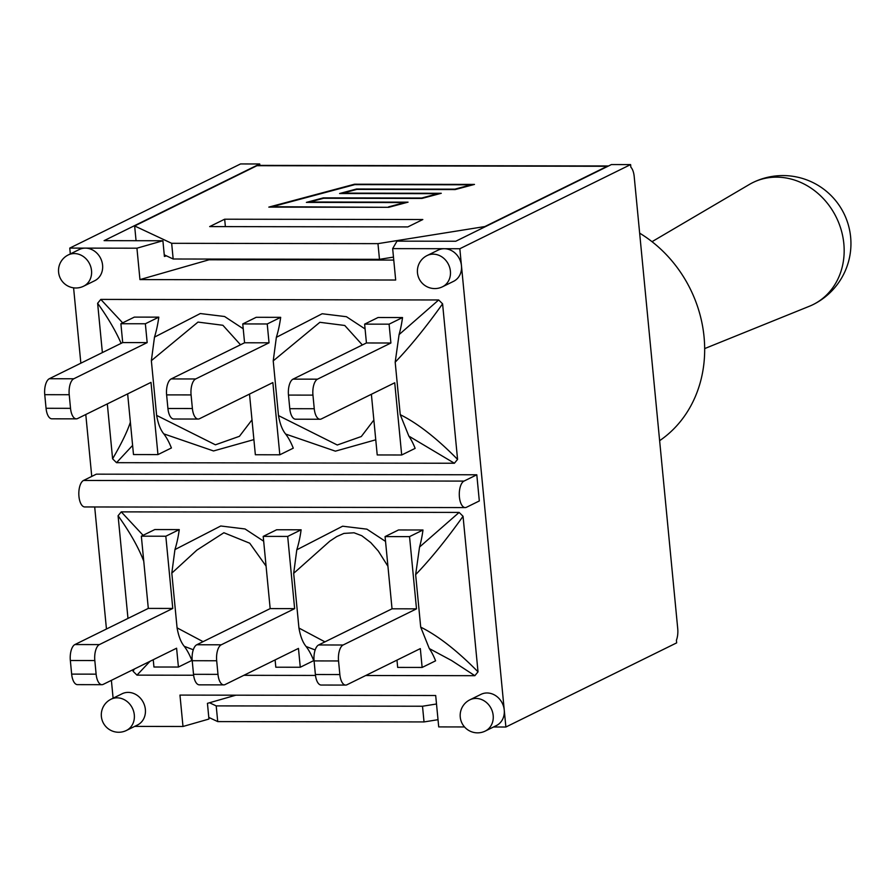 <?xml version="1.0" encoding="UTF-8"?>
<svg xmlns="http://www.w3.org/2000/svg" width="895" height="895" viewBox="0 0 895 895"><rect width="100%" height="100%" fill="white"/><g stroke="black" fill="none" stroke-linecap="round" stroke-linejoin="round"><path stroke-width="1.34" d="M148.302 608.399L141.343 536.183L165.821 536.228L172.769 608.443L148.302 608.399L74.911 644.557A13.391 5.963 90.1 0 0 70.347 660.51L71.656 674.114A13.391 5.963 90.1 0 0 77.462 684.641L101.929 684.686A13.391 5.963 90.1 0 0 103.205 684.373L176.595 648.215L178.418 667.043L153.94 667.01L153.246 659.716M172.769 608.443L99.379 644.601A13.391 5.963 90.1 0 0 94.814 660.555L96.123 674.159A13.391 5.963 90.1 0 0 101.929 684.686M270.167 608.6L263.208 536.385L287.687 536.429L294.634 608.645L270.167 608.6L196.777 644.758A13.391 5.963 90.1 0 0 192.212 660.711L193.521 674.315A13.391 5.963 90.1 0 0 199.328 684.843L223.795 684.888A13.391 5.963 90.1 0 0 225.07 684.574L298.46 648.405L300.272 667.245L275.805 667.211L275.112 659.917M294.634 608.645L221.244 644.803A13.391 5.963 90.1 0 0 216.679 660.756L217.988 674.36A13.391 5.963 90.1 0 0 223.795 684.888M392.032 608.801L385.074 536.586L409.541 536.631L416.499 608.846L392.032 608.801L318.642 644.959A13.391 5.963 90.1 0 0 314.078 660.913L315.387 674.517A13.391 5.963 90.1 0 0 321.193 685.044L345.66 685.078A13.391 5.963 90.1 0 0 346.936 684.776L420.326 648.606L422.138 667.446L397.671 667.413L396.977 660.118M416.499 608.846L343.109 645.004A13.391 5.963 90.1 0 0 338.545 660.957L339.854 674.562A13.391 5.963 90.1 0 0 345.66 685.078M127.974 618.411L118.084 515.733L121.25 511.873L459.135 512.421L463.051 516.292L478.019 671.832L474.853 675.691L365.731 675.512M478.019 671.832C457.076 650.587 437.968 635.696 420.706 627.138L429.309 648.573L451.583 660.532L474.853 675.691M315.487 675.434L243.865 675.311M193.622 675.233L136.98 675.132L149.991 661.327M178.418 667.043L191.854 660.42A69.642 30.989 90.1 0 0 184.258 646.313L193.298 649.759M300.272 667.245L313.72 660.622A69.642 30.989 90.1 0 0 306.124 646.514L315.163 649.96M422.138 667.446L435.585 660.823A69.642 30.989 90.1 0 0 429.309 648.573M136.98 675.132L133.064 671.261L132.907 669.74M134.362 669.024L133.064 671.261M203.076 641.659L177.076 627.854C178.552 636.177 180.935 642.33 184.258 646.313M177.076 627.854L171.806 573.124L174.939 549.586A69.642 30.989 90.1 0 0 179.257 529.605L154.79 529.56L141.343 536.183M171.818 573.124L196.9 550.101L223.884 532.738L249.727 543.209L266.072 566.099M118.084 515.733C130.077 532.559 138.635 547.718 143.759 561.221M143.111 535.322L121.25 511.873M459.135 512.421L419.542 547.046A69.642 30.989 90.1 0 0 422.988 529.997L398.521 529.963L385.074 536.586M385.544 541.408L366.894 529.158L342.606 526.204L296.804 549.787A69.642 30.989 90.1 0 0 301.123 529.795L276.656 529.762L263.208 536.385M263.678 541.206L245.04 528.967L220.752 525.991L174.939 549.586M419.542 547.046L415.649 574.646C430.596 559.095 446.392 539.64 463.051 516.292M420.706 627.138L415.649 574.646M296.804 549.787L293.683 573.326L329.796 541.162L336.721 536.586L343.926 533.409L354.04 532.782L361.793 535.725L370.776 542.616L378.294 551.029L387.938 566.289M324.941 641.86L298.941 628.044L293.672 573.337M298.941 628.044C300.407 636.379 302.801 642.532 306.124 646.514M422.988 529.997L409.541 536.631M301.123 529.795L287.687 536.429M179.257 529.605L165.821 536.228M127.649 393.889L133.489 454.548L157.956 454.593L150.998 382.378L77.608 418.536A13.391 5.963 -89.9 0 1 76.332 418.849A13.391 5.963 -89.9 0 1 70.526 408.333L69.217 394.717A13.391 5.963 -89.9 0 1 73.782 378.775L147.172 342.606L145.359 323.766L120.892 323.733L122.704 342.572L147.172 342.606M76.332 418.849L51.865 418.815A13.391 5.963 -89.9 0 1 46.059 408.288L44.75 394.684A13.391 5.963 -89.9 0 1 49.314 378.73L122.704 342.572M249.515 394.091L255.355 454.75L279.822 454.794L272.863 382.579L199.473 418.737A13.391 5.963 -89.9 0 1 198.198 419.05A13.391 5.963 -89.9 0 1 192.391 408.523L191.083 394.919A13.391 5.963 -89.9 0 1 195.647 378.965L269.037 342.807L267.225 323.968L242.758 323.934L244.57 342.774L269.037 342.807M198.198 419.05L173.731 419.005A13.391 5.963 -89.9 0 1 167.924 408.489L166.615 394.885A13.391 5.963 -89.9 0 1 171.18 378.932L244.57 342.774M371.38 394.292L377.22 454.951L401.687 454.996L394.729 382.78L321.339 418.938A13.391 5.963 -89.9 0 1 320.063 419.252A13.391 5.963 -89.9 0 1 314.257 408.724L312.948 395.12A13.391 5.963 -89.9 0 1 317.512 379.167L390.902 343.009L389.09 324.169L364.623 324.135L366.435 342.964L390.902 343.009M320.063 419.252L295.596 419.207A13.391 5.963 -89.9 0 1 289.79 408.691L288.481 395.087A13.391 5.963 -89.9 0 1 293.045 379.133L366.435 342.964M243.216 328.756L224.578 316.506L200.301 313.541L154.488 337.124L151.356 360.674L198.008 322.088L222.889 325.277L240.509 344.765M251.987 419.844L239.435 436.312L215.415 444.804L156.636 415.403C158.091 423.738 160.485 429.891 163.796 433.862L213.536 450.957L253.889 439.613M151.356 360.674L156.625 415.403M102.377 352.585L97.622 303.271L100.799 299.411L438.673 299.97L399.08 334.596L395.187 362.184C410.134 346.633 425.942 327.19 442.589 303.841L457.569 459.381L454.392 463.241L116.518 462.681L132.605 445.408M97.622 303.271C107.959 317.759 115.791 331.116 121.116 343.356M122.649 322.86L100.799 299.411M120.892 323.733L134.339 317.11L158.807 317.143A69.642 30.989 -89.9 0 1 154.488 337.135M364.623 324.135L378.07 317.501L402.537 317.546A69.642 30.989 -89.9 0 1 399.08 334.596M365.082 328.957L346.443 316.718L322.166 313.742L276.354 337.325L273.221 360.875L278.49 415.593C279.956 423.928 282.35 430.081 285.662 434.064L335.39 451.158L375.755 439.803M242.758 323.934L256.205 317.3L280.672 317.345A69.642 30.989 -89.9 0 1 276.354 337.325M438.673 299.97L442.589 303.841M373.853 420.046L361.3 436.525L337.281 445.005L278.49 415.593M273.221 360.875L319.873 322.301L344.754 325.478L362.374 344.967M457.569 459.381C436.626 438.136 417.517 423.234 400.244 414.676L408.858 436.111L454.392 463.241M401.687 454.996L415.135 448.373A69.642 30.989 90.1 0 0 408.858 436.111M157.956 454.593L171.404 447.97A69.642 30.989 90.1 0 0 163.796 433.862M279.822 454.794L293.269 448.171A69.642 30.989 90.1 0 0 285.662 434.064M116.518 462.681L112.602 458.811L107.322 403.902M130.368 422.171C127.426 431.3 121.496 443.517 112.602 458.811M158.807 317.143L145.359 323.766M402.537 317.546L389.09 324.169M395.187 362.184L400.244 414.676M280.672 317.345L267.225 323.968M704.689 348.58L809.483 306.213A68.042 59.506 -116.2 0 0 812.984 304.647A68.042 59.506 -116.2 0 0 843.84 243.708A68.042 59.506 -116.2 0 0 752.84 182.58A68.042 59.506 -116.2 0 0 749.462 184.404L652.019 241.684M639.645 233.147A123.219 107.769 63.8 0 1 659.626 440.687M235.9 695.18L209.497 702.754L216.21 705.898L217.72 721.594L208.792 717.41M438.024 719.692L424.029 721.929L422.507 706.233L216.21 705.898M422.507 706.233L436.503 703.996M225.383 226.614L224.667 219.208L422.82 219.532L407.829 226.916L209.676 226.592L224.667 219.208M393.476 257.1L379.48 259.337L377.97 243.641L484.889 226.547L607.202 166.28A13.391 5.963 -89.9 0 1 608.477 165.967A13.391 5.963 -89.9 0 1 608.555 165.967M136.062 240.71L134.642 225.965L171.661 243.306L173.171 259.002L379.48 259.337M173.171 259.002L164.255 254.829M388.452 206.902L404.741 202.55L306.381 202.393L323.308 197.873L421.668 198.03L437.957 193.678L339.597 193.521L356.523 189.002L454.884 189.158L471.162 184.806L354.845 184.616L272.136 206.711L388.497 207.304M308.383 202.393L309.704 202.046M341.599 193.521L342.919 193.175M441.269 193.286L421.981 198.433L323.621 198.276L309.704 201.99L408.053 202.158L388.766 207.304L268.824 207.114L354.532 184.213L474.484 184.415L455.197 189.561L356.836 189.404L342.908 193.119L441.269 193.286M439.322 193.801L437.968 193.801M472.538 184.929L471.173 184.929M272.136 206.756L270.816 207.114M406.106 202.673L404.753 202.673M608.477 165.967L258.241 165.385A13.391 5.963 90.1 0 0 256.954 165.698L134.642 225.965M427.116 255.545A17.408 17.408 0 0 0 417.473 272.83A17.408 17.408 0 0 0 442.499 286.78A17.408 15.226 -116.2 0 0 448.473 264.439A17.408 15.226 -116.2 0 0 427.116 255.545L438.181 250.097A17.408 15.226 63.8 0 1 444.233 248.709A17.408 15.226 63.8 0 1 461.462 265.737L459.829 248.732L630.606 164.59L630.863 167.197A13.391 5.963 -89.9 0 1 634.197 176.516L677.728 628.637A13.391 5.963 -89.9 0 1 676.407 640.261L676.665 642.867L505.888 727.02L504.243 710.015A17.408 15.226 63.8 0 1 496.345 725.599L485.28 731.058A17.408 15.226 -116.2 0 0 491.243 708.706A17.408 15.226 -116.2 0 0 469.886 699.823A17.408 17.408 0 0 0 460.254 717.108A17.408 17.408 0 0 0 485.28 731.058M377.97 243.641L171.661 243.306M217.72 721.594L424.029 721.929M630.606 164.59L611.419 164.557L455.779 241.236L396.988 241.147L392.659 248.62L395.679 280.023L139.956 279.598L136.935 248.195L85.361 248.116A17.408 15.226 63.8 0 1 101.929 261.698A17.408 15.226 63.8 0 1 94.691 280.739L83.627 286.199A17.408 15.226 -116.2 0 0 89.589 263.846A17.408 15.226 -116.2 0 0 68.233 254.952A17.408 17.408 0 0 0 58.6 272.248A17.408 17.408 0 0 0 83.627 286.199M136.935 248.195L162.901 240.755L104.1 240.654L259.729 163.975L240.542 163.942L69.765 248.094L70.325 253.923M259.729 163.975L259.874 165.385M162.901 240.755L164.411 256.451L166.47 255.858M83.515 480.47L96.336 474.16L476.8 474.786L479.317 500.954L466.508 507.264A13.391 5.963 -89.9 0 1 465.221 507.577A13.391 5.963 -89.9 0 1 459.314 495.617A13.391 5.963 -89.9 0 1 463.99 481.096L83.515 480.47A13.391 5.963 90.1 0 0 78.849 494.991A13.391 5.963 90.1 0 0 84.757 506.95L465.221 507.577M476.8 474.786L463.99 481.096M68.233 254.952L79.297 249.504A17.408 15.226 63.8 0 1 85.361 248.116L69.765 248.094M469.886 699.823L480.962 694.363A17.408 15.226 63.8 0 1 504.243 710.015L461.462 265.737A17.408 15.226 63.8 0 1 453.575 281.332L442.499 286.78M111.014 699.23L122.078 693.782A17.408 15.226 63.8 0 1 143.435 702.664A17.408 15.226 63.8 0 1 137.472 725.017L126.408 730.465A17.408 15.226 -116.2 0 0 132.37 708.113A17.408 15.226 -116.2 0 0 111.014 699.23A17.408 17.408 0 0 0 101.381 716.515A17.408 17.408 0 0 0 126.408 730.465M493.514 726.997L505.888 727.02M459.829 248.732L392.659 248.62M134.642 726.404L182.994 726.483L179.962 695.091L435.686 695.504L438.718 726.908L464.527 726.953M73.591 287.832L80.852 363.191M85.786 414.508L91.749 476.42M94.691 506.962L106.449 629.017M111.383 680.345L113.106 698.201M139.956 279.598L209.05 259.785L393.766 260.087M208.982 259.058L209.05 259.785M209.497 702.754L207.439 703.347L208.949 719.043L182.994 726.483M99.379 644.601L74.911 644.557M94.814 660.555L70.347 660.51M96.123 674.159L71.656 674.114M221.244 644.803L196.777 644.758M216.679 660.756L192.212 660.711M217.988 674.36L193.521 674.315M343.109 645.004L318.642 644.959M338.545 660.957L314.078 660.913M339.854 674.562L315.387 674.517M70.526 408.333L46.059 408.288M69.217 394.717L44.75 394.684M73.782 378.775L49.314 378.73M192.391 408.523L167.924 408.489M191.083 394.919L166.615 394.885M195.647 378.965L171.18 378.932M314.257 408.724L289.79 408.691M312.948 395.12L288.481 395.087M317.512 379.167L293.045 379.133M256.954 165.698L607.202 166.28M812.984 304.647A68.042 68.042 0 0 0 843.94 213.536A68.042 68.042 0 0 0 752.84 182.58"/></g></svg>
